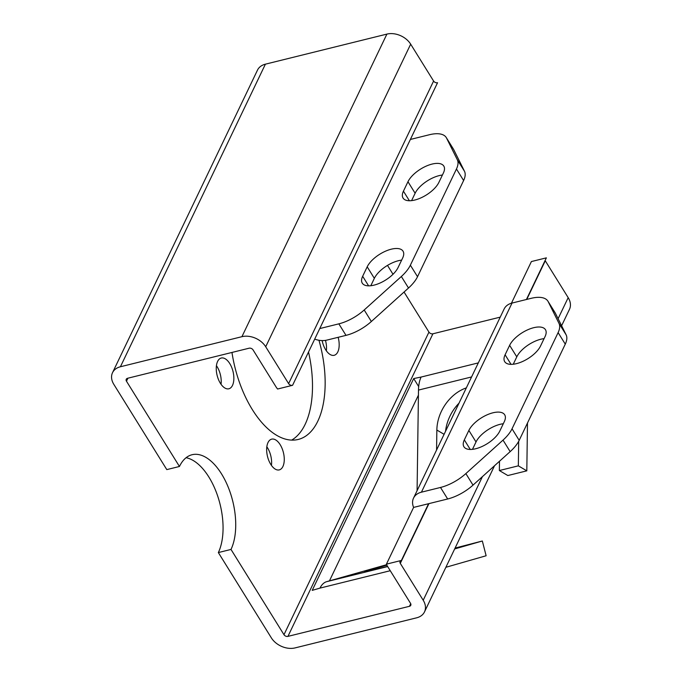 <?xml version="1.0" encoding="UTF-8"?>
<svg xmlns="http://www.w3.org/2000/svg" width="682" height="682" viewBox="0 0 682 682"><rect width="100%" height="100%" fill="white"/><g stroke="black" fill="none" stroke-linecap="round" stroke-linejoin="round"><path stroke-width="1.02" d="M386.66 564.687L326.704 581.652A30.46 15.746 76.1 0 0 319.994 588.106L312.22 590.365L413.701 378.553L421.118 377.052A30.46 15.746 76.1 0 0 418.492 390.078L417.086 490.682M401.4 560.442L386.421 564.15L413.607 507.408A18.278 13.256 25.6 0 1 413.531 498.107A18.278 13.256 25.6 0 1 421.425 492.182L440.504 487.459A30.46 13.853 -31.9 0 0 465.857 473.589L503.018 440.112A30.46 13.853 -31.9 0 0 512.037 428.799L558.115 332.611A30.46 13.853 -31.9 0 0 558.967 323.328L548.217 301.7A30.46 13.853 -31.9 0 0 547.927 301.18L555.088 312.697A30.46 13.853 148.1 0 1 555.378 313.217L566.128 334.845A30.46 13.853 148.1 0 1 565.276 344.137L519.19 440.325A30.46 13.853 148.1 0 1 510.17 451.629L473.018 485.115A30.46 13.853 148.1 0 1 447.665 498.985L428.577 503.708L401.4 560.442A3.043 2.208 -154.4 0 0 400.087 561.431A3.043 2.208 -154.4 0 0 400.3 563.375L423.207 600.245A18.278 13.256 25.6 0 1 424.502 611.899A18.278 13.256 25.6 0 1 416.608 617.824L295.101 647.9A18.278 13.256 25.6 0 1 271.325 637.832L218.342 552.573A54.833 28.337 76.1 0 0 217.558 495.686A54.833 28.337 76.1 0 0 186.075 457.724M418.424 395.159L329.449 580.868M527.484 423.019L526.811 470.844L507.826 475.542L499.36 470.537L499.488 461.262M459.02 403.156A38.081 29.07 -59.4 0 0 445.559 431.263M466.335 387.887A38.081 29.07 -59.4 0 0 436.855 430.044L436.574 450.009M518.687 441.314L518.346 465.84L499.36 470.537M526.811 470.844L518.346 465.84M319.756 328.571L292.578 385.304L277.6 389.013A18.278 13.256 25.6 0 1 275.954 386.762L253.048 349.892A3.043 2.208 -154.4 0 0 249.083 348.212L127.577 378.28A3.043 2.208 -154.4 0 0 126.255 379.269A3.043 2.208 -154.4 0 0 126.477 381.212L179.451 466.479L166.8 469.608L113.817 384.35A18.278 13.256 25.6 0 1 112.521 372.687L257.498 70.101A18.278 13.256 -154.4 0 1 265.392 64.176L386.899 34.1A18.278 13.256 -154.4 0 1 410.675 44.168L433.59 81.039A3.043 2.208 25.6 0 0 437.554 82.718L319.756 328.571L338.843 323.848A30.46 13.853 -31.9 0 0 364.197 309.978L401.348 276.5A30.46 13.853 -31.9 0 0 410.368 265.187L456.454 169A30.46 13.853 -31.9 0 0 457.307 159.716L446.557 138.088A30.46 13.853 -31.9 0 0 446.267 137.559L453.419 149.085A30.46 13.853 148.1 0 1 453.718 149.605L464.468 171.233A30.46 13.853 148.1 0 1 463.615 180.525L417.529 276.704A30.46 13.853 148.1 0 1 408.509 288.017L371.358 321.503A30.46 13.853 148.1 0 1 346.004 335.365L326.917 340.088A18.278 13.256 25.6 0 1 314.709 339.116M179.451 466.479A54.833 28.337 -103.9 0 1 192.051 454.732A54.833 28.337 -103.9 0 1 228.027 486.701A54.833 28.337 -103.9 0 1 231.002 549.436L283.976 634.703A3.043 2.208 -154.4 0 0 287.94 636.374L409.456 606.307A3.043 2.208 -154.4 0 0 410.769 605.318A3.043 2.208 -154.4 0 0 410.547 603.374L387.64 566.503A18.278 13.256 25.6 0 1 386.421 564.15M500.238 317.13L432.917 333.788A3.043 2.208 25.6 0 1 428.952 332.108L404.051 292.041M511.432 303.226L531.397 261.556L546.376 257.847L526.419 299.5M561.601 325.749L569.479 309.313A18.278 13.256 -154.4 0 0 568.183 297.65L545.276 260.78A3.043 2.208 25.6 0 1 545.114 260.481M291.649 440.112A85.293 44.083 76.1 0 0 305.152 424.323A85.293 44.083 76.1 0 0 308.52 352.031M326.346 350.787A15.839 8.184 76.1 0 0 325.476 340.378M271.436 465.388A15.839 8.184 76.1 0 0 266.833 446.787M221.036 384.273A15.839 8.184 76.1 0 0 216.433 365.671M112.521 372.687A18.278 13.256 25.6 0 1 120.416 366.763L241.922 336.686A18.278 13.256 25.6 0 1 265.707 346.754L288.614 383.625A3.043 2.208 -154.4 0 0 292.578 385.304M231.002 549.436L218.342 552.573M393.011 274.275L387.495 265.392M232.502 385.39A15.839 8.184 -103.9 0 1 228.862 388.783A15.839 8.184 -103.9 0 1 217.115 375.373A15.839 8.184 -103.9 0 1 221.249 358.033A15.839 8.184 -103.9 0 1 231.641 367.266A15.839 8.184 -103.9 0 1 232.502 385.39M282.902 466.505A15.839 8.184 -103.9 0 1 279.262 469.898A15.839 8.184 -103.9 0 1 267.514 456.488A15.839 8.184 -103.9 0 1 271.658 439.148A15.839 8.184 -103.9 0 1 282.05 448.381A15.839 8.184 -103.9 0 1 282.902 466.505M338.153 337.309A15.839 8.184 -103.9 0 1 337.812 351.903A15.839 8.184 -103.9 0 1 334.171 355.296A15.839 8.184 -103.9 0 1 322.134 340.591M318.954 340.267A85.293 44.083 -103.9 0 1 317.803 421.186A85.293 44.083 -103.9 0 1 298.204 439.455A85.293 44.083 -103.9 0 1 231.974 352.449M442.413 175.027A21.321 9.693 -31.9 0 0 415.125 193.245L411.596 200.619M401.638 260.132A21.321 9.693 -31.9 0 0 374.35 278.341L370.82 285.715M547.927 301.18A30.46 13.853 -31.9 0 0 531.116 298.341L512.029 303.064A18.278 13.256 -154.4 0 0 504.134 308.997L413.531 498.107M509.633 345.331A21.321 9.693 148.1 0 1 527.996 329.67A21.321 9.693 148.1 0 1 545.464 329.696A21.321 9.693 148.1 0 1 545.071 336.558L540.536 346.013A21.321 9.693 148.1 0 1 522.173 361.673A21.321 9.693 148.1 0 1 504.706 361.656A21.321 9.693 148.1 0 1 505.098 354.785L509.633 345.331L516.786 356.857L513.256 364.231M468.858 430.436A21.321 9.693 148.1 0 1 487.221 414.775A21.321 9.693 148.1 0 1 504.689 414.792A21.321 9.693 148.1 0 1 504.296 421.664L499.77 431.118A21.321 9.693 148.1 0 1 481.398 446.778A21.321 9.693 148.1 0 1 463.931 446.761A21.321 9.693 148.1 0 1 464.323 439.89L468.858 430.436L476.019 441.953L472.481 449.336M428.577 503.708L413.607 507.408M446.267 137.559A30.46 13.853 -31.9 0 0 429.447 134.729L410.368 139.452M367.197 266.824A21.321 9.693 148.1 0 1 385.56 251.164A21.321 9.693 148.1 0 1 403.028 251.181A21.321 9.693 148.1 0 1 402.636 258.052L398.1 267.506A21.321 9.693 148.1 0 1 379.738 283.166A21.321 9.693 148.1 0 1 362.27 283.149A21.321 9.693 148.1 0 1 362.662 276.278L367.197 266.824L374.35 278.341M407.964 181.719A21.321 9.693 148.1 0 1 426.335 166.058A21.321 9.693 148.1 0 1 443.803 166.076A21.321 9.693 148.1 0 1 443.411 172.947L438.876 182.401A21.321 9.693 148.1 0 1 420.513 198.061A21.321 9.693 148.1 0 1 403.045 198.044A21.321 9.693 148.1 0 1 403.437 191.173L407.964 181.719L415.125 193.245M503.299 423.744A21.321 9.693 -31.9 0 0 476.019 441.953M544.074 338.639A21.321 9.693 -31.9 0 0 516.786 356.857M418.68 386.566L413.701 378.553M455.082 548.072L482.327 541.005L486.13 555.753L445.875 567.296M386.882 565.148L369.772 570.05A38.081 0.614 -14.5 0 0 364.546 571.729A38.081 0.614 -14.5 0 0 387.564 566.384M482.327 541.005L454.664 548.942M326.704 581.652L387.683 566.563M390.257 570.715L319.994 588.106M421.118 377.052L478.312 362.892M471.586 376.941L418.492 390.078M444.093 434.315L436.855 430.044M127.918 378.195L126.477 381.212M432.917 333.788L287.94 636.374M428.952 332.108L283.976 634.703M410.709 603.672L409.456 606.307M545.276 260.78L526.76 299.415M428.927 503.623L400.3 563.375M568.183 297.65L558.098 318.699M482.43 476.633L423.207 600.245M265.392 64.176L120.416 366.763M386.899 34.1L241.922 336.686M410.675 44.168L265.707 346.754M433.59 81.039L288.614 383.625M410.368 265.187L417.529 276.704M456.454 169L463.615 180.525M512.029 303.064L421.425 492.182M440.504 487.459L447.665 498.985M338.843 323.848L346.004 335.365M512.037 428.799L519.19 440.325M558.115 332.611L565.276 344.137M555.378 313.217L548.217 301.7M453.718 149.605L446.557 138.088M566.128 334.845L558.967 323.328M464.468 171.233L457.307 159.716M473.018 485.115L465.857 473.589M510.17 451.629L503.018 440.112M408.509 288.017L401.348 276.5M371.358 321.503L364.197 309.978M470.265 449.447L464.323 439.89M368.604 285.835L362.662 276.278M511.04 364.35L505.098 354.785M409.379 200.73L403.437 191.173M369.934 570.672L369.772 570.05M424.502 611.899L494.535 465.729"/></g></svg>
